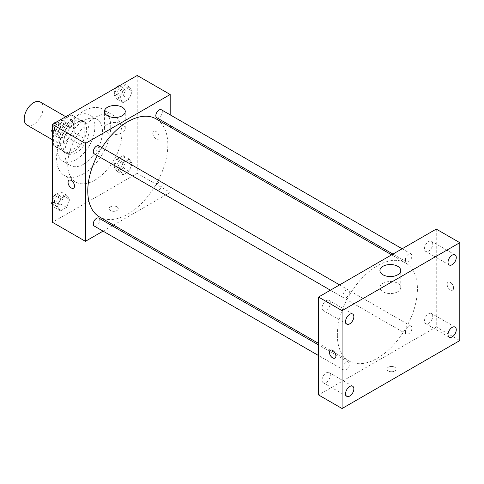 <?xml version="1.0" encoding="UTF-8"?>
<svg xmlns="http://www.w3.org/2000/svg" width="484" height="484" viewBox="0 0 484 484"><rect width="100%" height="100%" fill="white"/><g stroke="black" fill="none" stroke-linecap="round" stroke-linejoin="round"><path stroke-width="0.36" stroke-dasharray="2.42 1.81" d="M26.959 125.072A13.322 7.69 120 0 0 40.281 117.382A13.322 7.69 120 0 0 40.281 102.003M54.807 136.645A13.322 7.69 120 0 0 57.566 142.744A13.322 7.69 120 0 0 70.888 135.054A13.322 7.69 120 0 0 70.888 119.675A13.322 7.69 120 0 0 60.621 123.238A13.322 7.69 120 0 0 54.807 136.645M57.318 122.96L71.136 114.986A17.89 10.327 120 0 1 73.175 115.718A17.89 10.327 120 0 1 74.826 117.116L74.826 133.07A17.89 10.327 120 0 1 71.136 139.452L57.318 147.432A17.89 10.327 120 0 1 55.285 146.7A17.89 10.327 120 0 1 53.633 145.303L53.633 129.349A17.89 10.327 120 0 1 57.318 122.96L66.738 128.399L80.556 120.419L71.136 114.986M71.136 139.452L80.556 144.891L66.738 152.871L57.318 147.432M53.633 145.303L63.053 150.742L63.053 134.788L53.633 129.349M63.053 150.742A17.89 10.327 120 0 0 64.705 152.139A17.89 10.327 120 0 0 66.738 152.871M80.556 144.891A17.89 10.327 120 0 0 84.24 138.503L74.826 133.07M80.556 120.419A17.89 10.327 120 0 1 82.589 121.151A17.89 10.327 120 0 1 84.24 122.549L84.24 138.503M66.738 128.399A17.89 10.327 120 0 0 63.053 134.788M73.647 151.601A18.313 10.575 -60 0 1 64.487 152.508A18.313 10.575 -60 0 1 64.487 131.358A18.313 10.575 -60 0 1 82.806 120.782A18.313 10.575 -60 0 1 85.614 135.459A18.313 10.575 -60 0 1 73.647 151.601M76 152.956A18.313 10.575 120 0 0 87.967 136.821A18.313 10.575 120 0 0 85.16 122.143A18.313 10.575 120 0 0 71.045 127.05A18.313 10.575 120 0 0 63.053 145.484A18.313 10.575 120 0 0 66.846 153.864A18.313 10.575 120 0 0 76 152.956M84.24 122.549L74.826 117.116M76 159.756A26.638 15.379 -60 0 1 62.684 161.075A26.638 15.379 -60 0 1 62.684 130.317A26.638 15.379 -60 0 1 89.322 114.932A26.638 15.379 -60 0 1 93.406 136.282A26.638 15.379 -60 0 1 76 159.756M83.653 164.173A26.638 15.379 -60 0 1 70.331 165.492A26.638 15.379 -60 0 1 70.331 134.733A26.638 15.379 -60 0 1 96.975 119.354A26.638 15.379 -60 0 1 101.059 140.699A26.638 15.379 -60 0 1 83.653 164.173M83.653 173.689A38.296 22.107 -60 0 1 64.505 175.589A38.296 22.107 -60 0 1 64.505 131.37A38.296 22.107 -60 0 1 102.802 109.257A38.296 22.107 -60 0 1 108.67 139.943A38.296 22.107 -60 0 1 83.653 173.689M94.84 180.145A38.296 22.107 120 0 0 119.857 146.404A38.296 22.107 120 0 0 113.982 115.718A38.296 22.107 120 0 0 84.476 125.973A38.296 22.107 120 0 0 67.76 164.512A38.296 22.107 120 0 0 75.692 182.044A38.296 22.107 120 0 0 94.84 180.145M132.223 163.404L129.167 171.288L123.051 174.815L119.99 170.465L123.051 162.582L129.167 159.048L132.223 163.404L129.167 171.288L123.051 174.815L119.99 170.465L123.051 162.582L129.167 159.048L132.223 163.404L126.336 160.004L123.281 167.887L117.164 171.421L114.103 167.065L117.164 159.182L123.281 155.654L126.336 160.004M132.223 91.192L129.167 99.075L123.051 102.602L119.99 98.252L123.051 90.369L129.167 86.836L132.223 91.192L129.167 99.075L123.051 102.602L119.99 98.252L123.051 90.369L129.167 86.836L132.223 91.192L126.336 87.792L123.281 95.675L117.164 99.208L114.103 94.852L117.122 87.078M137.22 75.474L137.22 173.351L52.453 222.289M69.684 199.511L66.629 207.394L60.512 210.921L57.451 206.571L60.512 198.688L66.629 195.155L69.684 199.511L66.629 207.394L60.512 210.921L57.451 206.571L60.512 198.688L66.629 195.155L69.684 199.511L63.797 196.111L60.742 203.994L54.625 207.527L52.453 204.442M69.684 127.292L66.629 135.181L60.512 138.708L57.451 134.358L60.512 126.475L66.629 122.942L69.684 127.292L66.629 135.181L60.512 138.708L57.451 134.358L60.512 126.475L66.629 122.942L69.684 127.292L63.797 123.898L60.742 131.781L54.625 135.314L52.453 132.229M170.186 127.014L170.186 192.384L137.22 173.351M170.186 192.384L113.577 225.066M112.24 225.834L103.05 231.14M110.437 210.564A4.58 2.644 0 0 0 115.428 211.139A4.58 2.644 0 0 0 118.253 208.695A4.58 2.644 0 0 0 113.673 206.051A4.58 2.644 0 0 0 109.094 208.695A4.58 2.644 0 0 0 110.437 210.564A4.58 2.644 0 0 0 115.428 211.133A4.58 2.644 0 0 0 118.253 208.695A4.58 2.644 0 0 0 113.673 206.051A4.58 2.644 0 0 0 109.094 208.695A4.58 2.644 0 0 0 110.437 210.564M99.498 216.935A56.61 32.682 120 0 0 156.108 184.253A56.61 32.682 120 0 0 156.108 118.889M101.888 147.644A56.61 32.682 120 0 0 97.296 155.606M170.186 114.865L170.186 125.477M156.774 117.733A4.598 2.656 120 0 0 161.372 115.077A4.598 2.656 120 0 0 161.372 109.771M155.824 187.84A4.598 2.656 120 0 0 156.774 189.946A4.598 2.656 120 0 0 161.372 187.29A4.598 2.656 120 0 0 161.372 181.984A4.598 2.656 120 0 0 157.826 183.218A4.598 2.656 120 0 0 155.824 187.84M94.235 226.052A4.598 2.656 120 0 0 98.833 223.396A4.598 2.656 120 0 0 98.833 218.09M98.833 145.878A4.598 2.656 -60 0 1 99.783 147.983A4.598 2.656 -60 0 1 97.774 152.605A4.598 2.656 -60 0 1 94.235 153.839M152.817 133.415A4.58 2.644 -120 0 0 154.82 138.025A4.58 2.644 -120 0 0 158.347 139.253A4.58 2.644 -120 0 0 158.347 133.965A4.58 2.644 -120 0 0 153.767 131.321A4.58 2.644 -120 0 0 152.817 133.415M69.006 180.26L69 180.26A4.58 2.644 60 0 1 72.533 181.488A4.58 2.644 60 0 1 74.53 186.092A4.58 2.644 60 0 1 73.58 188.191L73.58 188.191M152.817 133.421A4.58 2.644 -120 0 0 154.813 138.025A4.58 2.644 -120 0 0 158.347 139.253A4.58 2.644 -120 0 0 158.347 133.965A4.58 2.644 -120 0 0 153.767 131.321A4.58 2.644 -120 0 0 152.817 133.421M107.496 132.731A10.406 6.008 180 0 1 104.447 128.484A10.406 6.008 180 0 1 114.853 122.476A10.406 6.008 180 0 1 125.259 128.484A10.406 6.008 180 0 1 118.834 134.032A10.406 6.008 180 0 1 107.496 132.731M337.36 335.122A56.61 32.682 120 0 0 349.085 361.034A56.61 32.682 120 0 0 405.695 328.352A56.61 32.682 120 0 0 405.695 262.987A56.61 32.682 120 0 0 362.068 278.149A56.61 32.682 120 0 0 337.36 335.122M349.369 292.082A4.598 2.656 -60 0 1 347.361 296.704A4.598 2.656 -60 0 1 343.821 297.938A4.598 2.656 -60 0 1 343.821 292.632A4.598 2.656 -60 0 1 348.419 289.976A4.598 2.656 -60 0 1 349.369 292.082M405.411 331.939A4.598 2.656 120 0 0 406.36 334.045A4.598 2.656 120 0 0 410.958 331.389A4.598 2.656 120 0 0 410.958 326.083A4.598 2.656 120 0 0 407.413 327.317A4.598 2.656 120 0 0 405.411 331.939M342.872 368.046A4.598 2.656 120 0 0 343.821 370.151A4.598 2.656 120 0 0 348.419 367.495A4.598 2.656 120 0 0 348.419 362.189A4.598 2.656 120 0 0 344.874 363.423A4.598 2.656 120 0 0 342.872 368.046M405.411 259.726A4.598 2.656 120 0 0 406.36 261.832A4.598 2.656 120 0 0 410.958 259.176A4.598 2.656 120 0 0 410.958 253.87A4.598 2.656 120 0 0 407.413 255.104A4.598 2.656 120 0 0 405.411 259.726M436.253 229.083L436.253 326.966L318.526 394.932M424.474 320.928A5.832 3.37 -60 0 1 427.021 315.06A5.832 3.37 -60 0 1 431.516 313.499A5.832 3.37 -60 0 1 431.516 320.233A5.832 3.37 -60 0 1 425.684 323.602A5.832 3.37 -60 0 1 424.474 320.928M322.054 380.067A5.832 3.37 -60 0 1 324.601 374.192A5.832 3.37 -60 0 1 329.096 372.632A5.832 3.37 -60 0 1 329.096 379.365A5.832 3.37 -60 0 1 323.258 382.735A5.832 3.37 -60 0 1 322.054 380.067M322.054 307.854A5.832 3.37 -60 0 1 324.601 301.98A5.832 3.37 -60 0 1 329.096 300.419A5.832 3.37 -60 0 1 329.096 307.152A5.832 3.37 -60 0 1 323.258 310.522A5.832 3.37 -60 0 1 322.054 307.854M424.474 248.716A5.832 3.37 -60 0 1 427.021 242.847A5.832 3.37 -60 0 1 431.516 241.286A5.832 3.37 -60 0 1 431.516 248.02A5.832 3.37 -60 0 1 425.684 251.39A5.832 3.37 -60 0 1 424.474 248.716M459.8 340.561L436.253 326.966M447.143 284.314A4.58 2.644 -120 0 0 449.14 288.918A4.58 2.644 -120 0 0 452.673 290.146A4.58 2.644 -120 0 0 452.673 284.858A4.58 2.644 -120 0 0 448.093 282.214A4.58 2.644 -120 0 0 447.143 284.314A4.58 2.644 -120 0 0 449.14 288.918A4.58 2.644 -120 0 0 452.667 290.146A4.58 2.644 -120 0 0 452.667 284.858A4.58 2.644 -120 0 0 448.093 282.214A4.58 2.644 -120 0 0 447.143 284.314M394.756 370.974A4.58 2.644 0 0 0 396.094 369.104A4.58 2.644 0 0 0 391.52 366.461A4.58 2.644 0 0 0 386.94 369.104A4.58 2.644 0 0 0 389.765 371.549A4.58 2.644 0 0 0 394.756 370.974A4.58 2.644 0 0 0 396.094 369.104A4.58 2.644 0 0 0 391.52 366.461A4.58 2.644 0 0 0 386.94 369.104A4.58 2.644 0 0 0 389.765 371.549A4.58 2.644 0 0 0 394.756 370.974M397.697 291.785A10.406 6.008 180 0 1 386.359 293.086A10.406 6.008 180 0 1 379.934 287.532A10.406 6.008 180 0 1 390.34 281.525A10.406 6.008 180 0 1 400.746 287.532A10.406 6.008 180 0 1 397.697 291.785M330.366 350.186L330.36 350.186A4.58 2.644 60 0 1 333.893 351.414A4.58 2.644 60 0 1 335.89 356.018A4.58 2.644 60 0 1 334.94 358.118L334.94 358.118M52.453 128.665L54.583 123.184M60.742 119.542L63.797 123.898M54.432 129.307A4.598 2.656 120 0 0 55.382 131.406A4.598 2.656 120 0 0 59.98 128.756A4.598 2.656 120 0 0 59.98 123.45A4.598 2.656 120 0 0 56.44 124.678A4.598 2.656 120 0 0 54.432 129.307M66.629 135.181L60.742 131.781M60.512 138.708L54.625 135.314M57.451 134.358L52.453 131.473M60.512 126.475L54.692 123.117M66.629 122.942L60.815 119.584M52.278 129.125A4.598 2.656 120 0 0 53.028 130.051A4.598 2.656 120 0 0 57.626 127.395A4.598 2.656 120 0 0 57.626 122.089A4.598 2.656 120 0 0 56.707 121.877M53.809 123.626A4.598 2.656 120 0 0 52.453 125.973M123.281 83.442L126.336 87.792M116.971 93.2A4.598 2.656 120 0 0 117.921 95.3A4.598 2.656 120 0 0 122.519 92.65A4.598 2.656 120 0 0 122.519 87.344A4.598 2.656 120 0 0 118.979 88.572A4.598 2.656 120 0 0 116.971 93.2M129.167 99.075L123.281 95.675M123.051 102.602L117.164 99.208M119.99 98.252L114.103 94.852M123.051 90.369L117.231 87.011M129.167 86.836L123.347 83.478M116.348 87.519A4.598 2.656 120 0 0 114.617 91.839A4.598 2.656 120 0 0 115.567 93.944A4.598 2.656 120 0 0 120.165 91.288A4.598 2.656 120 0 0 120.165 85.983A4.598 2.656 120 0 0 119.245 85.771M52.453 200.878L54.625 195.288L60.742 191.761L63.797 196.111M54.432 201.519A4.598 2.656 120 0 0 55.382 203.619A4.598 2.656 120 0 0 59.98 200.969A4.598 2.656 120 0 0 59.98 195.663A4.598 2.656 120 0 0 56.44 196.891A4.598 2.656 120 0 0 54.432 201.519M66.629 207.394L60.742 203.994M60.512 210.921L54.625 207.527M57.451 206.571L52.453 203.685M60.512 198.688L54.625 195.288M66.629 195.155L60.742 191.761M52.278 201.338A4.598 2.656 120 0 0 53.028 202.264A4.598 2.656 120 0 0 57.626 199.608A4.598 2.656 120 0 0 57.626 194.302A4.598 2.656 120 0 0 52.453 198.186M116.971 165.413A4.598 2.656 120 0 0 117.921 167.512A4.598 2.656 120 0 0 122.519 164.862A4.598 2.656 120 0 0 122.519 159.557A4.598 2.656 120 0 0 118.979 160.785A4.598 2.656 120 0 0 116.971 165.413M129.167 171.288L123.281 167.887M123.051 174.815L117.164 171.421M119.99 170.465L114.103 167.065M123.051 162.582L117.164 159.182M129.167 159.048L123.281 155.654M114.617 164.052A4.598 2.656 120 0 0 115.567 166.157A4.598 2.656 120 0 0 120.165 163.501A4.598 2.656 120 0 0 120.165 158.195A4.598 2.656 120 0 0 116.62 159.43A4.598 2.656 120 0 0 114.617 164.052M52.453 139.791L57.566 142.744M65.776 116.723L70.888 119.675M85.16 122.143L82.806 120.782M66.846 153.864L64.487 152.508M82.589 121.151L73.175 115.718M64.705 152.139L55.285 146.7M96.975 119.354L89.322 114.932M70.331 165.492L62.684 161.075M113.982 115.718L102.802 109.257M75.692 182.044L64.505 175.589M125.259 128.484L125.259 111.495M104.447 128.484L104.447 111.495M405.695 262.987L391.616 254.856M349.085 361.034L318.526 343.392M330.409 290.194L343.821 297.938M339.599 284.888L348.419 289.976M410.958 326.083L161.372 181.984M406.36 334.045L156.774 189.946M348.419 362.189L318.526 344.929M343.821 370.151L318.526 355.54M410.958 253.87L402.137 248.782M406.36 261.832L392.947 254.088M455.063 327.093L431.516 313.499M449.231 337.197L425.684 323.602M352.642 386.226L329.096 372.632M346.804 396.329L323.258 382.735M352.642 314.013L329.096 300.419M346.804 324.117L323.258 310.522M455.063 254.88L431.516 241.286M449.231 264.984L425.684 251.39M400.746 287.532L400.746 270.55M379.934 287.532L379.934 270.55M59.98 123.45L57.626 122.089M55.382 131.406L53.028 130.051M122.519 87.344L120.165 85.983M117.921 95.3L115.567 93.944M59.98 195.663L57.626 194.302M55.382 203.619L53.028 202.264M122.519 159.557L120.165 158.195M117.921 167.512L115.567 166.157"/><path stroke-width="0.73" d="M65.776 116.723L40.281 102.003A13.322 7.69 120 0 0 30.014 105.566A13.322 7.69 120 0 0 24.2 118.973A13.322 7.69 120 0 0 26.959 125.072L52.453 139.791M103.05 231.14L85.42 241.322L52.453 222.289L52.453 124.412L137.22 75.474L170.186 94.501L170.186 114.865M113.577 225.066L112.24 225.834M97.296 155.606A56.61 32.682 120 0 0 87.773 191.023A56.61 32.682 120 0 0 99.498 216.935L318.526 343.392M391.616 254.856L156.108 118.889A56.61 32.682 120 0 0 101.888 147.644M170.186 125.477L170.186 127.014M85.42 241.322L85.42 143.439L170.186 94.501M402.137 248.782L161.372 109.771A4.598 2.656 120 0 0 157.826 111.005A4.598 2.656 120 0 0 155.824 115.628A4.598 2.656 120 0 0 156.774 117.733L392.947 254.088M318.526 344.929L98.833 218.09A4.598 2.656 120 0 0 95.287 219.325A4.598 2.656 120 0 0 93.285 223.947A4.598 2.656 120 0 0 94.235 226.052L318.526 355.54M330.409 290.194L94.235 153.839A4.598 2.656 -60 0 1 94.235 148.534A4.598 2.656 -60 0 1 98.833 145.878L339.599 284.888M85.42 143.439L52.453 124.412M107.496 115.743A10.406 6.008 180 0 1 104.447 111.495A10.406 6.008 180 0 1 114.853 105.488A10.406 6.008 180 0 1 125.259 111.495A10.406 6.008 180 0 1 118.834 117.043A10.406 6.008 180 0 1 107.496 115.743M74.53 186.092A4.58 2.644 60 0 1 73.58 188.191A4.58 2.644 60 0 1 69 185.547A4.58 2.644 60 0 1 69 180.26A4.58 2.644 60 0 1 72.533 181.488A4.58 2.644 60 0 1 74.53 186.092M73.58 188.191A4.58 2.644 60 0 1 69.006 185.547A4.58 2.644 60 0 1 69.006 180.26M318.526 394.932L318.526 297.055L436.253 229.083L459.8 242.678L459.8 340.561L342.073 408.526L318.526 394.932M342.073 408.526L342.073 310.649L318.526 297.055M335.89 356.018A4.58 2.644 60 0 1 334.94 358.118A4.58 2.644 60 0 1 330.36 355.474A4.58 2.644 60 0 1 330.36 350.186A4.58 2.644 60 0 1 333.893 351.414A4.58 2.644 60 0 1 335.89 356.018M342.073 310.649L459.8 242.678M397.697 274.797A10.406 6.008 180 0 1 386.359 276.098A10.406 6.008 180 0 1 379.934 270.55A10.406 6.008 180 0 1 390.34 264.536A10.406 6.008 180 0 1 400.746 270.55A10.406 6.008 180 0 1 397.697 274.797M452.147 255.165A5.832 3.37 120 0 0 448.021 262.31A5.832 3.37 120 0 0 449.231 264.984A5.832 3.37 120 0 0 455.063 261.614A5.832 3.37 120 0 0 455.063 254.88A5.832 3.37 120 0 0 452.147 255.165M349.72 314.304A5.832 3.37 120 0 0 345.6 321.449A5.832 3.37 120 0 0 346.804 324.117A5.832 3.37 120 0 0 352.642 320.747A5.832 3.37 120 0 0 352.642 314.013A5.832 3.37 120 0 0 349.72 314.304M349.72 386.516A5.832 3.37 120 0 0 345.6 393.661A5.832 3.37 120 0 0 346.804 396.329A5.832 3.37 120 0 0 352.642 392.96A5.832 3.37 120 0 0 352.642 386.226A5.832 3.37 120 0 0 349.72 386.516M452.147 327.378A5.832 3.37 120 0 0 448.021 334.523A5.832 3.37 120 0 0 449.231 337.197A5.832 3.37 120 0 0 455.063 333.827A5.832 3.37 120 0 0 455.063 327.093A5.832 3.37 120 0 0 452.147 327.378M334.94 358.118A4.58 2.644 60 0 1 330.366 355.474A4.58 2.644 60 0 1 330.366 350.186M52.453 132.229L51.564 130.958L52.453 128.665M54.583 123.184L60.815 119.584M52.453 131.473L51.564 130.958M52.453 125.973A4.598 2.656 120 0 0 52.078 127.945A4.598 2.656 120 0 0 52.278 129.125M56.707 121.877A4.598 2.656 120 0 0 53.809 123.626M117.122 87.078L123.347 83.478M119.245 85.771A4.598 2.656 120 0 0 116.348 87.519M52.453 204.442L51.564 203.171L52.453 200.878M52.453 203.685L51.564 203.171M52.453 198.186A4.598 2.656 120 0 0 52.078 200.158A4.598 2.656 120 0 0 52.278 201.338"/></g></svg>
